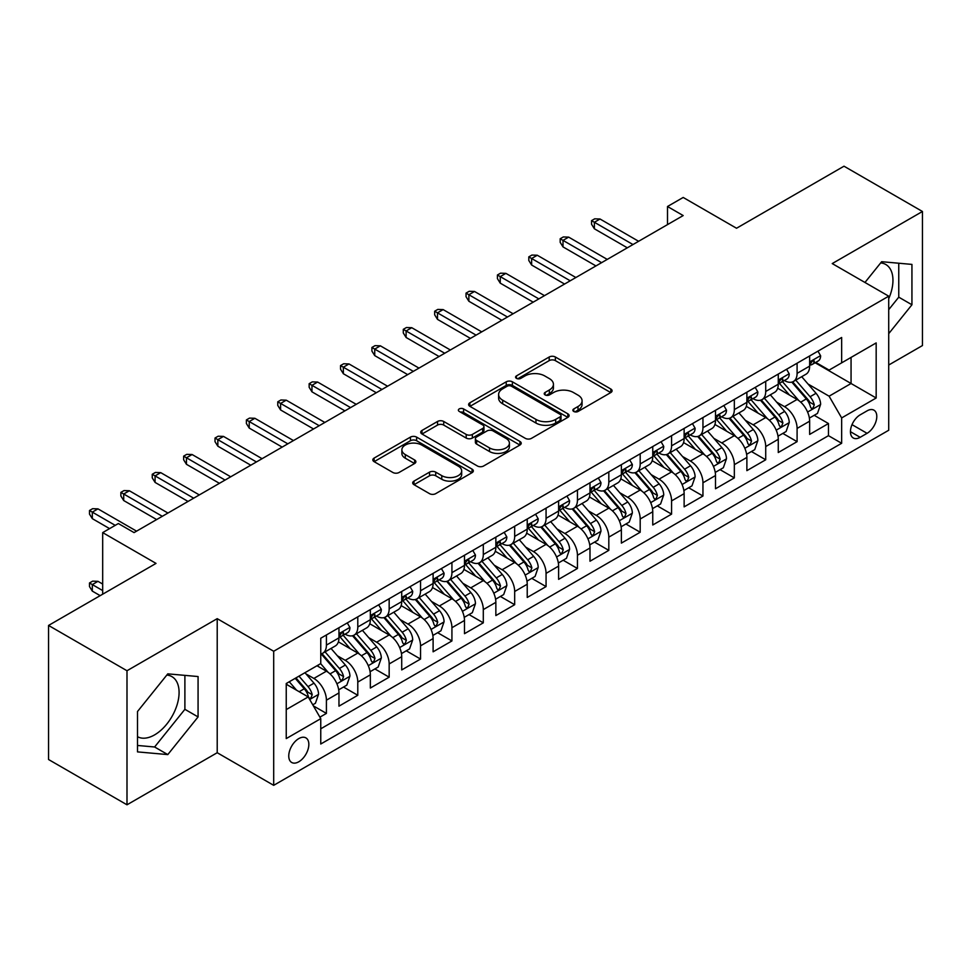 <?xml version="1.0" encoding="UTF-8"?>
<svg xmlns="http://www.w3.org/2000/svg" width="971" height="971" viewBox="0 0 971 971"><rect width="100%" height="100%" fill="white"/><g stroke="black" fill="none" stroke-linecap="round" stroke-linejoin="round"><path stroke-width="1.46" d="M573.764 411.461A3.047 1.76 0 0 0 578.073 411.461L610.795 392.563A4.357 2.512 0 0 0 612.082 390.779A4.357 2.512 0 0 0 610.795 389.007L555.363 357A4.357 2.512 0 0 0 549.198 357L516.475 375.886A3.047 1.76 0 0 0 515.577 377.136A3.047 1.76 0 0 0 516.475 378.374A3.047 1.76 0 0 0 520.784 378.374L525.02 375.935A13.934 8.047 0 0 1 544.731 375.935L549.355 378.605A13.934 8.047 0 0 1 553.434 384.298A13.934 8.047 0 0 1 549.355 389.978L545.119 392.43A3.047 1.76 0 0 0 544.221 393.668A3.047 1.76 0 0 0 545.119 394.918A3.047 1.76 0 0 0 549.428 394.918L553.664 392.478A13.934 8.047 0 0 1 573.375 392.478L578 395.136A13.934 8.047 0 0 1 582.078 400.829A13.934 8.047 0 0 1 578 406.521L573.764 408.961A3.047 1.76 0 0 0 572.866 410.211A3.047 1.76 0 0 0 573.764 411.461L573.764 408.961M137.506 736.698A34.616 19.978 120 0 0 154.607 734.877A34.616 19.978 120 0 0 177.22 704.376A34.616 19.978 120 0 0 171.916 676.629A34.616 19.978 120 0 0 166.806 675.063M298.801 761.774A14.201 8.193 120 0 0 308.074 749.26A14.201 8.193 120 0 0 305.901 737.887A14.201 8.193 120 0 0 298.801 738.591A14.201 8.193 120 0 0 289.516 751.105A14.201 8.193 120 0 0 291.701 762.478A14.201 8.193 120 0 0 298.801 761.774M880.673 262.923A34.616 19.978 -60 0 1 885.783 264.488A34.616 19.978 -60 0 1 888.72 298.667M413.986 481.118A4.357 2.512 0 0 0 412.711 482.903A4.357 2.512 0 0 0 413.986 484.675L429.534 493.656A4.357 2.512 0 0 0 435.7 493.656L472.04 472.671A4.357 2.512 0 0 0 473.326 470.899A4.357 2.512 0 0 0 472.04 469.114L416.608 437.108A4.357 2.512 0 0 0 410.442 437.108L374.102 458.094A4.357 2.512 0 0 0 372.828 459.866A4.357 2.512 0 0 0 374.102 461.65L392.891 472.489A4.357 2.512 0 0 0 399.045 472.489L414.605 463.519A4.357 2.512 0 0 0 415.879 461.735A4.357 2.512 0 0 0 414.605 459.963L405.283 454.574A11.652 6.724 0 0 1 401.873 449.816A11.652 6.724 0 0 1 409.07 443.601A11.652 6.724 0 0 1 421.766 445.07L458.263 466.141A11.652 6.724 0 0 1 461.674 470.899A11.652 6.724 0 0 1 454.477 477.113A11.652 6.724 0 0 1 441.781 475.644L435.7 472.137A4.357 2.512 0 0 0 429.534 472.137L413.986 481.118L413.986 484.675M888.72 365.023L922.45 345.555L922.45 211.484L844.005 166.199L736.528 228.246L683.183 197.453L667.502 206.507L683.183 215.562L134.059 532.606L118.365 523.539L102.683 532.606L102.683 594.203M126.995 670.743L126.995 804.801L217.213 752.719L217.213 618.661L126.995 670.743L48.55 625.445L156.028 563.398L102.683 532.606M217.213 618.661L273.688 651.262L888.72 296.179L888.72 430.25L273.688 785.333L273.688 651.262M922.45 211.484L832.232 263.578L888.72 296.179M525.323 438.346A4.357 2.512 0 0 0 531.489 438.346L567.829 417.372A4.357 2.512 0 0 0 569.115 415.588A4.357 2.512 0 0 0 567.829 413.816L512.397 381.809A4.357 2.512 0 0 0 506.231 381.809L469.891 402.783A4.357 2.512 0 0 0 468.617 404.567A4.357 2.512 0 0 0 469.891 406.339L525.323 438.346M460.485 412.117A3.047 1.76 0 0 1 463.58 412.541L463.58 408.925L519.934 441.465A4.357 2.512 0 0 1 521.221 443.237A4.357 2.512 0 0 1 519.934 445.021L483.594 466.007A4.357 2.512 0 0 1 477.429 466.007L421.997 434.001L421.997 430.444A4.357 2.512 0 0 0 420.722 432.216A4.357 2.512 0 0 0 421.997 434.001M421.997 430.444L437.545 421.463A4.357 2.512 0 0 1 443.711 421.463L466.189 434.438A4.357 2.512 0 0 0 472.355 434.438L482.672 428.478A4.357 2.512 0 0 0 483.946 426.706A4.357 2.512 0 0 0 482.672 424.922L459.259 411.413A3.047 1.76 0 0 1 458.373 410.163A3.047 1.76 0 0 1 460.254 408.536A3.047 1.76 0 0 1 463.58 408.925M126.995 804.801L48.55 759.516L48.55 625.445M319.896 717.168L326.414 713.406L313.39 705.893M305.974 673.886L313.864 678.438A17.745 10.244 60 0 1 326.414 700.176L338.964 692.93L338.964 706.16L357.789 695.285L343.516 687.043M337.362 655.777L345.239 660.329A17.745 10.244 60 0 1 357.789 682.067L370.339 674.821L370.339 688.038L389.165 677.175L374.891 668.934M368.737 637.656L376.614 642.207A17.745 10.244 60 0 1 389.165 663.946L401.715 656.699L401.715 669.929L420.54 659.054L406.266 650.813M400.113 619.547L407.99 624.086A17.745 10.244 60 0 1 420.54 645.836L433.102 638.578L433.102 651.808L451.928 640.945L437.642 632.691M431.5 601.425L439.378 605.977A17.745 10.244 60 0 1 451.928 627.715L464.478 620.469L464.478 633.687L483.303 622.824L469.029 614.582M462.876 583.304L470.753 587.856A17.745 10.244 60 0 1 483.303 609.594L495.853 602.348L495.853 615.578L514.679 604.702L500.405 596.461M494.251 565.195L502.128 569.746A17.745 10.244 60 0 1 514.679 591.485L527.229 584.239L527.229 597.456L546.066 586.593L531.78 578.352M525.627 547.074L533.504 551.625A17.745 10.244 60 0 1 546.066 573.363L558.616 566.117L558.616 579.347L577.442 568.472L563.168 560.231M557.014 528.964L564.891 533.504A17.745 10.244 60 0 1 577.442 555.254L589.992 547.996L589.992 561.226L608.817 550.363L594.543 542.109M588.39 510.843L596.267 515.395A17.745 10.244 60 0 1 608.817 537.133L621.367 529.887L621.367 543.117L640.192 532.242L625.919 524M619.765 492.722L627.642 497.273A17.745 10.244 60 0 1 640.192 519.012L652.755 511.766L652.755 524.995L671.58 514.12L657.294 505.879M651.14 474.613L659.03 479.164A17.745 10.244 60 0 1 671.58 500.902L684.13 493.656L684.13 506.874L702.955 496.011L688.682 487.77M682.528 456.491L690.405 461.043A17.745 10.244 60 0 1 702.955 482.781L715.506 475.535L715.506 488.765L734.331 477.89L720.057 469.648M713.903 438.382L721.781 442.922A17.745 10.244 60 0 1 734.331 464.672L746.881 457.426L746.881 470.644L765.718 459.781L751.433 451.527M745.279 420.261L753.156 424.813A17.745 10.244 60 0 1 765.718 446.551L778.269 439.305L778.269 452.535L797.094 441.659L797.094 428.429A17.745 10.244 -120 0 0 784.544 406.691L776.666 402.14M782.82 433.418L797.094 441.659M338.964 692.93A17.745 10.244 -120 0 0 326.414 671.192L316.995 665.754M370.339 674.821A17.745 10.244 -120 0 0 357.789 653.082L338.381 641.867M401.715 656.699A17.745 10.244 -120 0 0 389.165 634.961L369.757 623.758M433.102 638.578A17.745 10.244 -120 0 0 420.54 616.84L401.144 605.637M464.478 620.469A17.745 10.244 -120 0 0 451.928 598.731L432.52 587.528M495.853 602.348A17.745 10.244 -120 0 0 483.303 580.609L463.895 569.407M527.229 584.239A17.745 10.244 -120 0 0 514.679 562.5L495.271 551.285M558.616 566.117A17.745 10.244 -120 0 0 546.066 544.379L526.658 533.176M589.992 547.996A17.745 10.244 -120 0 0 577.442 526.258L558.034 515.055M621.367 529.887A17.745 10.244 -120 0 0 608.817 508.149L589.409 496.946M652.755 511.766A17.745 10.244 -120 0 0 640.192 490.027L620.797 478.824M684.13 493.656A17.745 10.244 -120 0 0 671.58 471.918L652.172 460.715M715.506 475.535A17.745 10.244 -120 0 0 702.955 453.797L683.548 442.594M746.881 457.426A17.745 10.244 -120 0 0 734.331 435.676L714.923 424.473M778.269 439.305A17.745 10.244 -120 0 0 765.718 417.566L746.311 406.364M867.067 410.867L860.16 414.848A13.752 7.938 120 0 0 851.179 426.973A13.752 7.938 120 0 0 853.291 437.994A13.752 7.938 120 0 0 860.16 437.314L867.067 433.321A13.752 7.938 120 0 0 876.048 421.208A13.752 7.938 120 0 0 873.949 410.175A13.752 7.938 120 0 0 867.067 410.867M286.239 709.595L308.208 696.923L320.758 718.661L320.758 744.017L841.651 443.286L841.651 417.931L829.1 396.192L808.042 384.031M320.758 718.661L286.239 738.591L286.239 683.511L320.758 663.581L320.758 638.226L841.651 337.483L841.651 362.851L876.17 342.921L876.17 398.001L841.651 417.931M345.069 634.136L345.239 634.233A17.745 10.244 60 0 0 354.112 635.119L366.662 627.873A17.745 10.244 -120 0 0 370.339 619.741L370.339 609.594M376.457 616.027L376.614 616.124A17.745 10.244 60 0 0 385.487 616.998L398.037 609.752A17.745 10.244 -120 0 0 401.715 601.632L401.715 591.485M407.832 597.905L407.99 598.002A17.745 10.244 60 0 0 416.875 598.876L429.425 591.63A17.745 10.244 -120 0 0 433.102 583.51L433.102 573.363M439.208 579.796L439.378 579.881A17.745 10.244 60 0 0 448.25 580.767L460.8 573.521A17.745 10.244 -120 0 0 464.478 565.389L464.478 555.242M470.583 561.675L470.753 561.772A17.745 10.244 60 0 0 479.625 562.646L492.176 555.4A17.745 10.244 -120 0 0 495.853 547.28L495.853 537.133M501.971 543.554L502.128 543.651A17.745 10.244 60 0 0 511.001 544.537L523.563 537.291A17.745 10.244 -120 0 0 527.229 529.159L527.229 519.012M533.346 525.445L533.504 525.542A17.745 10.244 60 0 0 542.388 526.416L554.939 519.169A17.745 10.244 -120 0 0 558.616 511.049L558.616 500.902M564.721 507.323L564.891 507.42A17.745 10.244 60 0 0 573.764 508.294L586.314 501.048A17.745 10.244 -120 0 0 589.992 492.928L589.992 482.781M596.097 489.214L596.267 489.299A17.745 10.244 60 0 0 605.139 490.185L617.69 482.939A17.745 10.244 -120 0 0 621.367 474.807L621.367 464.66M627.484 471.093L627.642 471.19A17.745 10.244 60 0 0 636.527 472.064L649.077 464.818A17.745 10.244 -120 0 0 652.755 456.698L652.755 446.551M658.86 452.972L659.03 453.069A17.745 10.244 60 0 0 667.902 453.955L680.453 446.709A17.745 10.244 -120 0 0 684.13 438.576L684.13 428.429M690.235 434.862L690.405 434.959A17.745 10.244 60 0 0 699.278 435.833L711.828 428.587A17.745 10.244 -120 0 0 715.506 420.467L715.506 410.32M721.623 416.741L721.781 416.838A17.745 10.244 60 0 0 730.653 417.712L743.203 410.466A17.745 10.244 -120 0 0 746.881 402.346L746.881 392.199M752.998 398.632L753.156 398.717A17.745 10.244 60 0 0 762.041 399.603L774.591 392.357A17.745 10.244 -120 0 0 778.269 384.225L778.269 374.078M320.758 728.808L828.469 435.676L828.469 423.538L809.644 434.413L809.644 421.183A17.745 10.244 -120 0 0 797.094 399.445L777.686 388.242M784.374 380.511L784.544 380.608A17.745 10.244 -120 0 0 793.416 381.482A17.745 10.244 -120 0 0 797.094 373.362L797.094 363.215M793.416 381.482L805.966 374.236A17.745 10.244 -120 0 0 809.644 366.116L809.644 355.969M326.414 634.961L326.414 645.108A17.745 10.244 60 0 1 322.736 653.228A17.745 10.244 60 0 1 320.758 653.944M322.736 653.228L335.286 645.982A17.745 10.244 -120 0 0 338.964 637.862L338.964 627.715M357.789 616.84L357.789 626.987A17.745 10.244 60 0 1 354.112 635.119M389.165 598.731L389.165 608.878A17.745 10.244 60 0 1 385.487 616.998M420.54 580.609L420.54 590.756A17.745 10.244 60 0 1 416.875 598.876M451.928 562.488L451.928 572.635A17.745 10.244 60 0 1 448.25 580.767M483.303 544.379L483.303 554.526A17.745 10.244 60 0 1 479.625 562.646M514.679 526.258L514.679 536.405A17.745 10.244 60 0 1 511.001 544.537M546.066 508.149L546.066 518.296A17.745 10.244 60 0 1 542.388 526.416M577.442 490.027L577.442 500.174A17.745 10.244 60 0 1 573.764 508.294M608.817 471.906L608.817 482.053A17.745 10.244 60 0 1 605.139 490.185M640.192 453.797L640.192 463.944A17.745 10.244 60 0 1 636.527 472.064M671.58 435.676L671.58 445.823A17.745 10.244 60 0 1 667.902 453.955M702.955 417.566L702.955 427.713A17.745 10.244 60 0 1 699.278 435.833M734.331 399.445L734.331 409.592A17.745 10.244 60 0 1 730.653 417.712M765.718 381.336L765.718 391.471A17.745 10.244 60 0 1 762.041 399.603M765.718 446.551L765.718 459.781M734.331 464.672L734.331 477.89M702.955 482.781L702.955 496.011M671.58 500.902L671.58 514.12M640.192 519.012L640.192 532.242M608.817 537.133L608.817 550.363M577.442 555.254L577.442 568.472M546.066 573.363L546.066 586.593M514.679 591.485L514.679 604.702M483.303 609.594L483.303 622.824M451.928 627.715L451.928 640.945M420.54 645.836L420.54 659.054M389.165 663.946L389.165 677.175M357.789 682.067L357.789 695.285M326.414 700.176L326.414 713.406M308.208 696.923L286.239 684.239M829.1 396.192L851.057 383.509L851.057 357.413L876.17 342.921M815.13 362.753L876.17 398.001M815.749 362.389L829.1 370.097L841.651 362.851M217.213 752.719L273.688 785.333M667.502 206.507L667.502 224.629M814.196 415.297L828.469 423.538M828.469 435.676L841.651 443.286M888.72 333.66L911.939 304.773L911.939 264.403L881.656 261.697L864.967 282.464M137.506 751.894L167.789 754.588L198.072 716.926L198.072 676.544L167.789 673.85L137.506 711.512L137.506 751.894M888.72 309.664L898.758 297.162L898.758 263.226M898.758 297.162L911.939 304.773M137.506 745.461L154.607 746.99L184.891 709.316L184.891 675.367M184.891 709.316L198.072 716.926M154.607 746.99L167.789 754.588M574.978 411.886L578 410.138A13.934 8.047 0 0 0 582.078 404.458L582.078 400.829M553.434 384.298L553.434 387.915A13.934 8.047 0 0 1 549.355 393.607L546.333 395.343M610.747 392.6L555.363 360.617A4.357 2.512 0 0 0 549.198 360.617L517.689 378.811M567.78 417.396L512.397 385.426A4.357 2.512 0 0 0 506.231 385.426L469.952 406.376M560.133 416.838A3.047 1.76 0 0 0 561.032 415.588A3.047 1.76 0 0 0 560.133 414.35L511.474 386.252A3.047 1.76 0 0 0 507.153 386.252L502.687 388.825A13.934 8.047 0 0 0 498.609 394.517A13.934 8.047 0 0 0 502.687 400.21L535.956 419.411A13.934 8.047 0 0 0 555.667 419.411L560.133 416.838L560.133 420.455A3.047 1.76 0 0 0 561.032 419.217L561.032 415.588M498.609 394.517L498.609 398.146A13.934 8.047 0 0 0 502.687 403.827L502.687 400.21M560.133 420.455L555.667 423.04A13.934 8.047 0 0 1 535.956 423.04L502.687 403.827M422.057 434.025L437.545 425.08L437.545 421.463M483.946 426.706L483.946 430.323A4.357 2.512 0 0 1 482.672 432.107L472.355 438.067A4.357 2.512 0 0 1 466.189 438.067L443.711 425.08A4.357 2.512 0 0 0 437.545 425.08M463.58 412.541L519.886 445.058M489.518 447.91A11.652 6.724 0 0 0 502.225 449.367A11.652 6.724 0 0 0 509.411 443.152A11.652 6.724 0 0 0 506 438.394L493.147 430.966A4.357 2.512 0 0 0 486.981 430.966L476.664 436.926A4.357 2.512 0 0 0 475.389 438.71A4.357 2.512 0 0 0 476.664 440.482L489.518 447.91L489.518 451.527A11.652 6.724 0 0 0 502.225 452.996A11.652 6.724 0 0 0 509.411 446.781L509.411 443.152M475.389 438.71L475.389 442.327A4.357 2.512 0 0 0 476.664 444.111L476.664 440.482M489.518 451.527L476.664 444.111M461.674 470.899L461.674 474.516A11.652 6.724 0 0 1 454.477 480.73A11.652 6.724 0 0 1 441.781 479.273L435.7 475.766A4.357 2.512 0 0 0 429.534 475.766L414.047 484.711M401.873 449.816L401.873 453.445A11.652 6.724 0 0 0 405.283 458.203L405.283 454.574M414.544 463.543L405.283 458.203M471.991 472.707L416.608 440.725A4.357 2.512 0 0 0 410.442 440.725L374.163 461.674M809.377 418.076L817.485 413.403L820.629 404.337A11.761 6.785 -120 0 0 816.041 393.291L801.706 376.699M798.83 400.598L782.444 381.627M789.508 395.076L780.004 384.055A28.183 16.264 -120 0 0 779.13 383.084M791.814 382.125L806.318 398.911A11.761 6.785 60 0 1 810.506 407.019L811.368 408.403L812.958 408.184L814.281 404.834A11.761 6.785 -120 0 0 810.081 396.738L795.747 380.134M792.664 381.846L808.248 399.894A5.996 3.459 60 0 1 809.765 402.237L814.281 404.834M817.958 351.162L820.629 355.787A11.761 6.785 60 0 1 818.189 360.994L812.229 364.428A11.761 6.785 -120 0 0 814.281 361.722L814.026 360.678M810.032 364.987L810.081 364.987A11.761 6.785 -120 0 0 812.229 364.428M812.763 360.848L814.281 361.722C813.54 359.95 812.278 360.678 810.506 363.894A11.761 6.785 60 0 1 809.644 365.569M632.983 244.546L594.386 222.274L594.386 228.792L591.557 224.265L591.557 220.635L594.386 222.274L600.029 219.009L638.627 241.294M594.386 228.792L627.327 247.811M591.557 220.635L594.701 218.827L600.029 219.009M778.002 436.197L786.109 431.512L789.241 422.458A11.761 6.785 -120 0 0 784.665 411.413L770.331 394.809M767.454 418.707L751.068 399.736M758.133 413.185L748.617 402.176A28.183 16.264 -120 0 0 747.743 401.193M760.439 400.234L774.943 417.032A11.761 6.785 60 0 1 779.13 425.128L779.992 426.524L781.57 426.305L782.893 422.955A11.761 6.785 -120 0 0 778.706 414.86L764.371 398.256M761.288 399.967L776.873 418.003A5.996 3.459 60 0 1 778.378 420.346L782.893 422.955M746.626 454.307L754.734 449.634L757.865 440.567A11.761 6.785 -120 0 0 753.29 429.534L738.955 412.93M736.079 436.829L719.693 417.858M726.757 431.306L717.241 420.297A28.183 16.264 -120 0 0 716.367 419.314M729.063 418.355L743.555 435.142A11.761 6.785 60 0 1 747.755 443.249L748.605 444.645L750.195 444.415L751.518 441.077A11.761 6.785 -120 0 0 747.33 432.969L732.984 416.377M729.913 418.076L745.497 436.125A5.996 3.459 60 0 1 747.002 438.467L751.518 441.077M715.239 472.428L723.346 467.743L726.49 458.688A11.761 6.785 -120 0 0 721.914 447.643L707.568 431.051M704.703 454.95L688.318 435.967M695.37 449.415L685.866 438.407A28.183 16.264 -120 0 0 684.992 437.423M697.676 436.477L712.18 453.263A11.761 6.785 60 0 1 716.38 461.359L717.229 462.754L718.819 462.536L720.142 459.186A11.761 6.785 -120 0 0 715.943 451.09L701.608 434.486M698.537 436.197L714.11 454.234A5.996 3.459 60 0 1 715.627 456.576L720.142 459.186M683.863 490.549L691.971 485.864L695.115 476.81A11.761 6.785 -120 0 0 690.527 465.764L676.192 449.16M673.316 473.059L656.93 454.088M663.994 467.537L654.49 456.528A28.183 16.264 -120 0 0 653.617 455.545M666.3 454.586L680.805 471.384A11.761 6.785 60 0 1 684.992 479.48L685.854 480.876L687.444 480.645L688.755 477.307A11.761 6.785 -120 0 0 684.567 469.199L670.233 452.607M667.15 454.319L682.734 472.355A5.996 3.459 60 0 1 684.239 474.698L688.755 477.307M786.583 369.283L789.241 373.908A11.761 6.785 60 0 1 786.813 379.103L780.854 382.55A11.761 6.785 -120 0 0 782.893 379.843L782.65 378.799M778.657 383.096L778.706 383.096A11.761 6.785 -120 0 0 780.854 382.55M781.376 378.957L782.893 379.843C782.153 378.071 780.902 378.787 779.13 382.016A11.761 6.785 60 0 1 778.269 383.691M601.607 262.668L563.01 240.383L563.01 246.901L560.182 242.374L560.182 238.757L563.01 240.383L568.654 237.118L607.251 259.403M563.01 246.901L595.951 265.933M560.182 238.757L563.314 236.948L568.654 237.118M755.195 387.405L757.865 392.017A11.761 6.785 60 0 1 755.438 397.224L749.466 400.659A11.761 6.785 -120 0 0 751.518 397.952L751.275 396.908M747.282 401.217L747.33 401.217A11.761 6.785 -120 0 0 749.466 400.659M750 397.078L751.518 397.952C750.777 396.18 749.527 396.908 747.755 400.125A11.761 6.785 60 0 1 746.881 401.8M570.22 280.789L531.623 258.504L531.623 265.022L528.807 260.495L528.807 256.866L531.623 258.504L537.279 255.239L575.876 277.524M531.623 265.022L564.576 284.042M528.807 256.866L531.938 255.057L537.279 255.239M723.82 405.514L726.49 410.138A11.761 6.785 60 0 1 724.05 415.333L718.091 418.78A11.761 6.785 -120 0 0 720.142 416.074L719.887 415.03M715.894 419.326L715.943 419.326A11.761 6.785 -120 0 0 718.091 418.78M718.625 415.2L720.142 416.074C719.402 414.301 718.139 415.03 716.38 418.246A11.761 6.785 60 0 1 715.506 419.921M538.844 298.898L500.247 276.614L500.247 283.144L497.419 278.616L497.419 274.987L500.247 276.614L505.891 273.361L544.488 295.645M500.247 283.144L533.2 302.163M497.419 274.987L500.563 273.179L505.891 273.361M692.444 423.635L695.115 428.247A11.761 6.785 60 0 1 692.675 433.454L686.715 436.901A11.761 6.785 -120 0 0 688.755 434.183L688.512 433.139M684.519 437.448L684.567 437.448A11.761 6.785 -120 0 0 686.715 436.901M687.237 433.309L688.755 434.183C688.026 432.411 686.764 433.139 684.992 436.367A11.761 6.785 60 0 1 684.13 438.03M507.469 317.019L468.872 294.735L468.872 301.253L466.044 296.725L466.044 293.108L468.872 294.735L474.516 291.47L513.113 313.754M468.872 301.253L501.813 320.272M466.044 293.108L469.187 291.288L474.516 291.47M652.488 508.658L660.596 503.973L663.727 494.919A11.761 6.785 -120 0 0 659.151 483.874L644.817 467.282M641.94 491.18L625.555 472.209M632.619 485.658L623.103 474.637A28.183 16.264 -120 0 0 622.229 473.666M634.925 472.707L649.429 489.493A11.761 6.785 60 0 1 653.617 497.601L654.466 498.985L656.056 498.766L657.379 495.416A11.761 6.785 -120 0 0 653.192 487.321L638.857 470.717M635.774 472.428L651.359 490.476A5.996 3.459 60 0 1 652.864 492.819L657.379 495.416M661.069 441.744L663.727 446.369A11.761 6.785 60 0 1 661.3 451.576L655.34 455.011A11.761 6.785 -120 0 0 657.379 452.304L657.136 451.26M653.143 455.569L653.192 455.569A11.761 6.785 -120 0 0 655.34 455.011M655.862 451.43L657.379 452.304C656.639 450.532 655.389 451.26 653.617 454.477A11.761 6.785 60 0 1 652.755 456.152M476.081 335.129L437.496 312.856L437.496 319.374L434.668 314.847L434.668 311.218L437.496 312.856L443.14 309.591L481.737 331.876M437.496 319.374L470.437 338.394M434.668 311.218L437.8 309.409L443.14 309.591M621.112 526.78L629.22 522.095L632.352 513.04A11.761 6.785 -120 0 0 627.776 501.995L613.429 485.391M610.565 509.29L594.179 490.319M601.243 503.767L591.727 492.758A28.183 16.264 -120 0 0 590.854 491.775M603.549 490.816L618.042 507.615A11.761 6.785 60 0 1 622.241 515.71L623.091 517.106L624.681 516.888L626.004 513.538A11.761 6.785 -120 0 0 621.804 505.442L607.47 488.838M604.399 490.549L619.984 508.586A5.996 3.459 60 0 1 621.489 510.928L626.004 513.538M629.681 459.866L632.352 464.478A11.761 6.785 60 0 1 629.912 469.685L623.952 473.132A11.761 6.785 -120 0 0 626.004 470.425L625.761 469.381M621.768 473.678L621.804 473.678A11.761 6.785 -120 0 0 623.952 473.132M624.487 469.539L626.004 470.425C625.263 468.653 624.013 469.369 622.241 472.598A11.761 6.785 60 0 1 621.367 474.273M444.706 353.25L406.109 330.965L406.109 337.483L403.293 332.956L403.293 329.339L406.109 330.965L411.765 327.7L450.35 349.985M406.109 337.483L439.062 356.515M403.293 329.339L406.424 327.53L411.765 327.7M589.725 544.889L597.833 540.216L600.976 531.149A11.761 6.785 -120 0 0 596.388 520.116L582.054 503.512M579.189 527.411L562.804 508.44M569.856 521.888L560.352 510.88A28.183 16.264 -120 0 0 559.478 509.896M572.162 508.938L586.666 525.724A11.761 6.785 60 0 1 590.854 533.832L591.715 535.227L593.305 534.997L594.628 531.659A11.761 6.785 -120 0 0 590.429 523.551L576.094 506.959M573.011 508.658L588.596 526.707A5.996 3.459 60 0 1 590.113 529.049L594.628 531.659M598.306 477.987L600.976 482.599A11.761 6.785 60 0 1 598.537 487.806L592.577 491.241A11.761 6.785 -120 0 0 594.628 488.534L594.373 487.491M590.38 491.799L590.429 491.799A11.761 6.785 -120 0 0 592.577 491.241M593.111 487.66L594.628 488.534C593.888 486.762 592.626 487.491 590.854 490.707A11.761 6.785 60 0 1 589.992 492.382M413.33 371.371L374.733 349.087L374.733 355.604L371.905 351.077L371.905 347.448L374.733 349.087L380.377 345.822L418.974 368.106M374.733 355.604L407.674 374.624M371.905 347.448L375.049 345.64L380.377 345.822M558.349 563.01L566.457 558.325L569.589 549.27A11.761 6.785 -120 0 0 565.013 538.225L550.678 521.633M547.802 545.52L531.416 526.549M538.48 539.997L528.964 528.989A28.183 16.264 -120 0 0 528.09 528.006M540.786 527.059L555.291 543.845A11.761 6.785 60 0 1 559.478 551.941L560.34 553.336L561.93 553.118L563.241 549.768A11.761 6.785 -120 0 0 559.053 541.672L544.719 525.068M541.636 526.78L557.22 544.816A5.996 3.459 60 0 1 558.726 547.159L563.241 549.768M566.93 496.096L569.589 500.72A11.761 6.785 60 0 1 567.161 505.915L561.202 509.362A11.761 6.785 -120 0 0 563.241 506.656L562.998 505.612M559.005 509.909L559.053 509.909A11.761 6.785 -120 0 0 561.202 509.362M561.724 505.782L563.241 506.656C562.5 504.884 561.25 505.612 559.478 508.828A11.761 6.785 60 0 1 558.616 510.503M381.955 389.48L343.358 367.196L343.358 373.726L340.53 369.186L340.53 365.569L343.358 367.196L349.002 363.943L387.599 386.227M343.358 373.726L376.299 392.745M340.53 365.569L343.673 363.761L349.002 363.943M526.974 581.131L535.082 576.446L538.213 567.38A11.761 6.785 -120 0 0 533.637 556.347L519.303 539.742M516.426 563.641L500.041 544.67M507.105 558.119L497.589 547.11A28.183 16.264 -120 0 0 496.715 546.127M509.411 545.168L523.903 561.954A11.761 6.785 60 0 1 528.103 570.062L528.952 571.458L530.542 571.227L531.865 567.889A11.761 6.785 -120 0 0 527.678 559.782L513.331 543.19M510.261 544.901L525.845 562.937A5.996 3.459 60 0 1 527.35 565.28L531.865 567.889M535.555 514.217L538.213 518.83A11.761 6.785 60 0 1 535.786 524.037L529.814 527.484A11.761 6.785 -120 0 0 531.865 524.765L531.623 523.721M527.629 528.03L527.678 528.03A11.761 6.785 -120 0 0 529.814 527.484M530.348 523.891L531.865 524.765C531.125 522.993 529.875 523.721 528.103 526.937A11.761 6.785 60 0 1 527.229 528.612M350.567 407.602L311.97 385.317L311.97 391.835L309.154 387.308L309.154 383.691L311.97 385.317L317.626 382.052L356.223 404.337M311.97 391.835L344.923 410.854M309.154 383.691L312.286 381.87L317.626 382.052M495.586 599.241L503.694 594.555L506.838 585.501A11.761 6.785 -120 0 0 502.262 574.456L487.915 557.864M485.051 581.763L468.665 562.792M475.717 576.24L466.214 565.219A28.183 16.264 -120 0 0 465.34 564.248M478.023 563.289L492.528 580.075A11.761 6.785 60 0 1 496.727 588.183L497.577 589.567L499.167 589.348L500.49 585.999A11.761 6.785 -120 0 0 496.29 577.903L481.956 561.299M478.885 563.01L494.457 581.059A5.996 3.459 60 0 1 495.975 583.401L500.49 585.999M504.167 532.326L506.838 536.951A11.761 6.785 60 0 1 504.398 542.158L498.439 545.593A11.761 6.785 -120 0 0 500.49 542.886L500.235 541.842M496.242 546.151L496.29 546.151A11.761 6.785 -120 0 0 498.439 545.593M498.973 542.012L500.49 542.886C499.749 541.114 498.487 541.842 496.727 545.059A11.761 6.785 60 0 1 495.853 546.734M319.192 425.711L280.595 403.426L280.595 409.956L277.767 405.429L277.767 401.8L280.595 403.426L286.239 400.173L324.836 422.458M280.595 409.956L313.548 428.976M277.767 401.8L280.91 399.991L286.239 400.173M464.211 617.362L472.319 612.677L475.462 603.622A11.761 6.785 -120 0 0 470.874 592.577L456.54 575.973M453.663 599.872L437.278 580.901M444.342 594.349L434.838 583.34A28.183 16.264 -120 0 0 433.964 582.357M446.648 581.398L461.152 598.197A11.761 6.785 60 0 1 465.34 606.292L466.201 607.688L467.791 607.47L469.114 604.12A11.761 6.785 -120 0 0 464.915 596.024L450.58 579.42M447.497 581.131L463.082 599.168A5.996 3.459 60 0 1 464.599 601.51L469.114 604.12M472.792 550.448L475.462 555.06A11.761 6.785 60 0 1 473.023 560.267L467.063 563.714A11.761 6.785 -120 0 0 469.114 561.007L468.859 559.964M464.866 564.26L464.915 564.26A11.761 6.785 -120 0 0 467.063 563.714M467.585 560.121L469.114 561.007C468.374 559.235 467.112 559.951 465.34 563.18A11.761 6.785 60 0 1 464.478 564.855M287.817 443.832L249.219 421.548L249.219 428.065L246.391 423.538L246.391 419.921L249.219 421.548L254.863 418.283L293.46 440.567M249.219 428.065L282.16 447.097M246.391 419.921L249.535 418.1L254.863 418.283M432.835 635.471L440.943 630.798L444.075 621.731A11.761 6.785 -120 0 0 439.499 610.698L425.164 594.094M422.288 617.993L405.902 599.022M412.966 612.47L403.451 601.462A28.183 16.264 -120 0 0 402.577 600.479M415.272 599.52L429.777 616.306A11.761 6.785 60 0 1 433.964 624.414L434.826 625.81L436.404 625.579L437.727 622.241A11.761 6.785 -120 0 0 433.539 614.133L419.205 597.541M416.122 599.241L431.707 617.289A5.996 3.459 60 0 1 433.212 619.632L437.727 622.241M441.417 568.557L444.075 573.181A11.761 6.785 60 0 1 441.647 578.388L435.688 581.823A11.761 6.785 -120 0 0 437.727 579.117L437.484 578.073M433.491 582.382L433.539 582.382A11.761 6.785 -120 0 0 435.688 581.823M436.21 578.243L437.727 579.117C436.986 577.344 435.736 578.073 433.964 581.289A11.761 6.785 60 0 1 433.102 582.964M256.429 461.953L217.844 439.669L217.844 446.187L215.016 441.659L215.016 438.03L217.844 439.669L223.488 436.404L262.085 458.688M217.844 446.187L250.785 465.206M215.016 438.03L218.147 436.222L223.488 436.404M401.46 653.592L409.568 648.907L412.699 639.853A11.761 6.785 -120 0 0 408.123 628.807L393.789 612.216M390.912 636.102L374.527 617.131M381.591 630.58L372.075 619.571A28.183 16.264 -120 0 0 371.201 618.588M383.897 617.641L398.389 634.427A11.761 6.785 60 0 1 402.589 642.523L403.438 643.919L405.028 643.7L406.351 640.35A11.761 6.785 -120 0 0 402.164 632.255L387.817 615.65M384.747 617.362L400.331 635.398A5.996 3.459 60 0 1 401.836 637.741L406.351 640.35M370.072 671.714L378.18 667.028L381.324 657.962A11.761 6.785 -120 0 0 376.736 646.929L362.401 630.325M359.537 654.223L343.151 635.252M350.203 648.701L340.7 637.692A28.183 16.264 -120 0 0 339.826 636.709M352.509 635.75L367.014 652.536A11.761 6.785 60 0 1 371.201 660.644L372.063 662.04L373.653 661.809L374.976 658.472A11.761 6.785 -120 0 0 370.776 650.364L356.442 633.772M353.371 635.483L368.944 653.519A5.996 3.459 60 0 1 370.461 655.862L374.976 658.472M338.697 689.823L346.805 685.138L349.936 676.083A11.761 6.785 -120 0 0 345.36 665.038L331.026 648.446M328.149 672.345L320.648 663.654M318.828 666.822L317.614 665.402M321.134 653.871L335.638 670.658A11.761 6.785 60 0 1 339.826 678.765L340.687 680.149L342.278 679.931L343.588 676.581A11.761 6.785 -120 0 0 339.401 668.485L325.067 651.881M321.984 653.592L337.568 671.641A5.996 3.459 60 0 1 339.073 673.983L343.588 676.581M312.759 704.8L315.429 703.259L318.561 694.204A11.761 6.785 -120 0 0 313.985 683.159L304.955 672.709M296.531 690.175L289.273 681.763M287.452 684.931L286.239 683.535M295.233 678.328L304.251 688.779A11.761 6.785 60 0 1 308.45 696.875L309.3 698.27L310.89 698.052L312.213 694.702A11.761 6.785 -120 0 0 308.025 686.606L298.995 676.156M295.961 677.904L306.193 689.75A5.996 3.459 60 0 1 307.698 692.092L312.213 694.702M92.318 591.121L89.502 586.593L89.502 582.964L92.633 581.156L97.974 581.338L92.318 584.603L92.318 591.121L100.171 595.648M89.502 582.964L102.683 590.574M97.974 581.338L102.683 584.057M410.029 586.678L412.699 591.303A11.761 6.785 60 0 1 410.26 596.497L404.3 599.944A11.761 6.785 -120 0 0 406.351 597.238L406.109 596.194M402.115 600.491L402.164 600.491A11.761 6.785 -120 0 0 404.3 599.944M404.834 596.364L406.351 597.238C405.611 595.466 404.361 596.194 402.589 599.41A11.761 6.785 60 0 1 401.715 601.085M225.054 480.062L186.456 457.778L186.456 464.308L183.64 459.769L183.64 456.152L186.456 457.778L192.112 454.525L230.71 476.797M186.456 464.308L219.41 483.327M183.64 456.152L186.772 454.343L192.112 454.525M378.654 604.799L381.324 609.412A11.761 6.785 60 0 1 378.884 614.619L372.925 618.066A11.761 6.785 -120 0 0 374.976 615.347L374.721 614.303M370.728 618.612L370.776 618.612A11.761 6.785 -120 0 0 372.925 618.066M373.459 614.473L374.976 615.347C374.236 613.575 372.973 614.303 371.201 617.52A11.761 6.785 60 0 1 370.339 619.195M193.678 498.184L155.081 475.899L155.081 482.417L152.253 477.89L152.253 474.273L155.081 475.899L160.725 472.634L199.322 494.919M155.081 482.417L188.034 501.437M152.253 474.273L155.396 472.452L160.725 472.634M347.278 622.909L349.936 627.533A11.761 6.785 60 0 1 347.509 632.74L341.549 636.175A11.761 6.785 -120 0 0 343.588 633.468L343.346 632.424M339.352 636.733L339.401 636.733A11.761 6.785 -120 0 0 341.549 636.175M342.071 632.594L343.588 633.468C342.848 631.696 341.598 632.424 339.826 635.641A11.761 6.785 60 0 1 338.964 637.316M162.303 516.293L123.705 494.008L123.705 500.538L120.877 496.011L120.877 492.382L123.705 494.008L129.349 490.756L167.947 513.04M123.705 500.538L156.647 519.558M120.877 492.382L124.021 490.573L129.349 490.756M115.233 525.36L92.318 512.13L92.318 518.648L89.502 514.12L89.502 510.503L92.318 512.13L97.974 508.865L136.571 531.149M92.318 518.648L109.577 528.612M89.502 510.503L92.633 508.683L97.974 508.865M313.864 678.438L326.414 671.192M345.239 660.329L357.789 653.082M376.614 642.207L389.165 634.961M407.99 624.086L420.54 616.84M439.378 605.977L451.928 598.731M470.753 587.856L483.303 580.609M502.128 569.746L514.679 562.5M533.504 551.625L546.066 544.379M564.891 533.504L577.442 526.258M596.267 515.395L608.817 508.149M627.642 497.273L640.192 490.027M659.03 479.164L671.58 471.918M690.405 461.043L702.955 453.797M721.781 442.922L734.331 435.676M753.156 424.813L765.718 417.566M784.544 406.691L797.094 399.445M797.094 373.362L809.644 366.116M326.414 645.108L338.964 637.862M357.789 626.987L370.339 619.741M389.165 608.878L401.715 601.632M420.54 590.756L433.102 583.51M451.928 572.635L464.478 565.389M483.303 554.526L495.853 547.28M514.679 536.405L527.229 529.159M546.066 518.296L558.616 511.049M577.442 500.174L589.992 492.928M608.817 482.053L621.367 474.807M640.192 463.944L652.755 456.698M671.58 445.823L684.13 438.576M702.955 427.713L715.506 420.467M734.331 409.592L746.881 402.346M765.718 391.471L778.269 384.225M797.094 428.429L809.644 421.183M852.016 424.643L867.067 433.321M850.438 431.694L860.16 437.314M578 410.138L578 406.521M545.119 394.918L545.119 392.43M549.355 393.607L549.355 389.978M516.475 378.374L516.475 375.886M549.198 360.617L549.198 357M555.363 360.617L555.363 357M610.795 392.563L610.795 389.007M469.891 406.339L469.891 402.783M506.231 385.426L506.231 381.809M512.397 385.426L512.397 381.809M567.829 417.372L567.829 413.816M535.956 423.04L535.956 419.411M555.667 423.04L555.667 419.411M443.711 425.08L443.711 421.463M466.189 438.067L466.189 434.438M472.355 438.067L472.355 434.438M482.672 432.107L482.672 428.478M519.934 445.021L519.934 441.465M429.534 475.766L429.534 472.137M435.7 475.766L435.7 472.137M441.781 479.273L441.781 475.644M414.605 463.519L414.605 459.963M374.102 461.65L374.102 458.094M410.442 440.725L410.442 437.108M416.608 440.725L416.608 437.108M472.04 472.671L472.04 469.114M807.581 412.044L820.544 404.567M810.081 396.738L816.041 393.291M800.711 402.152L806.318 398.911M820.544 355.653L809.644 361.94M776.205 430.165L789.168 422.676M778.706 414.86L784.665 411.413M769.335 420.273L774.943 417.032M744.83 448.286L757.793 440.798M747.33 432.969L753.29 429.534M737.948 438.382L743.555 435.142M713.454 466.396L726.405 458.919M715.943 451.09L721.914 447.643M706.572 456.504L712.18 453.263M682.067 484.517L695.03 477.028M684.567 469.199L690.527 465.764M675.197 474.613L680.805 471.384M789.168 373.762L778.269 380.062M757.793 391.883L746.881 398.183M726.405 410.005L715.506 416.292M695.03 428.114L684.13 434.413M650.691 502.626L663.654 495.149M653.192 487.321L659.151 483.874M643.809 492.734L649.429 489.493M663.654 446.235L652.755 452.522M619.316 520.747L632.279 513.258M621.804 505.442L627.776 501.995M612.434 510.843L618.042 507.615M632.279 464.344L621.367 470.644M587.928 538.869L600.891 531.38M590.429 523.551L596.388 520.116M581.059 528.964L586.666 525.724M600.891 482.466L589.992 488.765M556.553 556.978L569.516 549.501M559.053 541.672L565.013 538.225M549.683 547.086L555.291 543.845M569.516 500.587L558.616 506.874M525.177 575.099L538.14 567.61M527.678 559.782L533.637 556.347M518.296 565.195L523.903 561.954M538.14 518.696L527.229 524.995M493.802 593.208L506.765 585.731M496.29 577.903L502.262 574.456M486.92 583.316L492.528 580.075M506.765 536.817L495.853 543.105M462.414 611.329L475.377 603.841M464.915 596.024L470.874 592.577M455.545 601.425L461.152 598.197M475.377 554.927L464.478 561.226M431.039 629.451L444.002 621.962M433.539 614.133L439.499 610.698M424.169 619.547L429.777 616.306M444.002 573.048L433.102 579.347M399.664 647.56L412.626 640.083M402.164 632.255L408.123 628.807M392.782 637.668L398.389 634.427M368.288 665.681L381.239 658.192M370.776 650.364L376.736 646.929M361.406 655.777L367.014 652.536M336.901 683.79L349.863 676.314M339.401 668.485L345.36 665.038M330.031 673.898L335.638 670.658M309.7 699.496L318.488 694.423M308.025 686.606L313.985 683.159M299.177 691.704L304.251 688.779M412.626 591.169L401.715 597.456M381.239 609.278L370.339 615.578M349.863 627.4L338.964 633.687"/></g></svg>
